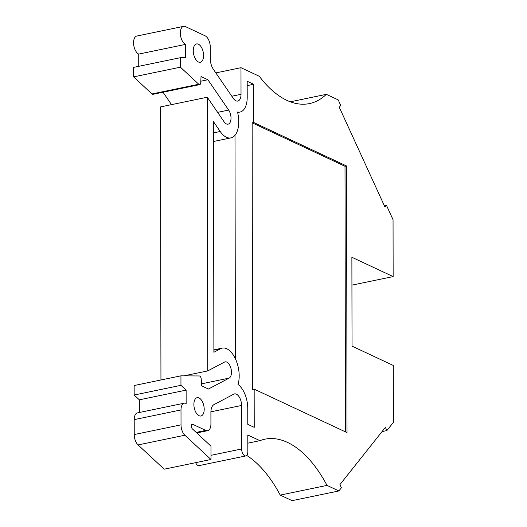 <?xml version="1.0" encoding="UTF-8"?>
<svg xmlns="http://www.w3.org/2000/svg" width="527" height="527" viewBox="0 0 527 527"><rect width="100%" height="100%" fill="white"/><g stroke="black" fill="none" stroke-linecap="round" stroke-linejoin="round"><path stroke-width="0.79" d="M290.324 101.803L326.338 94.34A112.211 58.793 -101.7 0 1 309.468 103.582A112.211 58.793 -101.7 0 1 286.892 100.361A112.211 58.793 -101.7 0 1 259.284 76.27L240.977 67.693L241.023 94.32A9.348 4.901 -101.7 0 1 237.756 101.065A9.348 4.901 -101.7 0 1 235.879 100.795A9.348 4.901 -101.7 0 1 233.296 98.397L213.395 69.34A11.219 5.883 -101.7 0 1 210.286 58.655L210.266 47.101A9.348 4.901 -101.7 0 0 205.089 35.796L185.484 26.62A9.348 4.901 -101.7 0 0 183.607 26.35L136.816 36.047A9.348 4.901 78.3 0 0 133.641 44.479A9.348 4.901 78.3 0 0 138.726 54.09L185.517 44.393A9.348 4.901 -101.7 0 1 180.438 34.782A9.348 4.901 -101.7 0 1 183.607 26.35M220.207 131.493L213.488 121.678L213.89 352.26L220.589 348.729A22.444 11.759 -101.7 0 1 222.256 348.123A22.444 11.759 -101.7 0 1 235.839 359.783A22.444 11.759 -101.7 0 1 238.013 384.473A20.573 10.777 -101.7 0 1 247.756 408.366L247.782 424.327L254.231 427.344L254.166 389.13L347.029 432.608L346.562 165.972L253.698 122.495L253.632 84.28L247.183 81.257L247.209 97.218A20.573 10.777 -101.7 0 1 240.035 112.053A20.573 10.777 -101.7 0 1 237.539 112.02A22.444 11.759 -101.7 0 1 230.918 137.89A22.444 11.759 -101.7 0 1 226.406 137.251A22.444 11.759 -101.7 0 1 220.207 131.493L213.507 132.876M247.815 443.174L259.923 440.664L247.802 434.992L247.828 451.876A5.613 2.938 -101.7 0 1 245.872 455.921A5.613 2.938 -101.7 0 1 244.745 455.763A5.613 2.938 -101.7 0 1 241.643 448.978L241.564 405.467A9.348 4.901 78.3 0 0 234.508 393.893A9.348 4.901 78.3 0 0 233.81 394.143L213.982 404.598A11.219 5.883 -101.7 0 0 210.905 412.384L210.925 423.939A9.348 4.901 -101.7 0 1 207.664 430.684A9.348 4.901 -101.7 0 1 205.78 430.414L192.744 424.307A2.549 1.337 -101.7 0 0 192.23 424.235A2.549 1.337 -101.7 0 0 191.341 426.211A2.549 1.337 -101.7 0 0 192.388 428.899L210.965 446.158L210.984 459.491L184.865 435.223L138.074 444.92A9.348 4.901 -101.7 0 1 134.233 434.544L134.207 419.624L180.998 409.934A9.348 4.901 -101.7 0 1 184.266 403.188A9.348 4.901 -101.7 0 1 186.143 403.458L186.123 390.125L180.959 385.329L180.939 375.837L199.285 375.962A2.813 1.476 -101.7 0 1 201.242 379.223L201.577 385.817L208.442 389.031L229.146 378.116A8.419 4.407 78.3 0 0 230.991 368.59A8.419 4.407 78.3 0 0 225.101 361.858A8.419 4.407 78.3 0 0 224.476 362.089L207.737 370.916L207.263 97.231L224.054 121.757A8.419 4.407 78.3 0 0 226.379 123.917A8.419 4.407 78.3 0 0 228.072 124.155A8.419 4.407 78.3 0 0 230.997 118.687A8.419 4.407 78.3 0 0 228.678 110.077L207.901 79.742L201.037 76.527L200.721 82.818A2.813 1.476 -101.7 0 1 199.746 84.616A2.813 1.476 -101.7 0 1 199.18 84.531A2.813 1.476 -101.7 0 1 198.778 84.254L180.405 67.186L133.608 76.876L151.987 93.951L198.778 84.254M199.022 397.944A9.348 4.901 78.3 0 0 197.144 397.674A9.348 4.901 78.3 0 0 193.969 406.106A9.348 4.901 78.3 0 0 199.054 415.717A9.348 4.901 78.3 0 0 200.932 415.987A9.348 4.901 78.3 0 0 204.107 407.555A9.348 4.901 78.3 0 0 199.022 397.944M198.402 44.209A9.348 4.901 78.3 0 0 196.525 43.945A9.348 4.901 78.3 0 0 193.356 52.377A9.348 4.901 78.3 0 0 198.435 61.988A9.348 4.901 78.3 0 0 200.319 62.258A9.348 4.901 78.3 0 0 203.488 53.82A9.348 4.901 78.3 0 0 198.402 44.209M199.746 84.616L152.955 94.307A2.813 1.476 -101.7 0 1 152.389 94.228A2.813 1.476 -101.7 0 1 151.987 93.951M245.872 455.921L199.081 465.618A5.613 2.938 -101.7 0 1 197.954 465.453A5.613 2.938 -101.7 0 1 195.669 462.666M382.068 431.58L386.858 430.585L385.395 427.39L339.935 484.596L341.397 487.798L338.881 490.953L292.09 500.65L280.226 495.097A112.211 58.793 78.3 0 0 246.741 455.44M386.858 430.585L393.406 422.351L393.307 365.468L352.036 346.147L351.878 257.268L393.149 276.589L393.05 219.713L386.469 205.326L384.374 205.754M351.924 285.133L393.149 276.589M326.338 94.34L338.202 99.893L340.725 105.413L339.276 107.245L385.013 207.157L386.469 205.326M259.923 440.664A112.211 58.793 -101.7 0 1 264.916 439.182A112.211 58.793 -101.7 0 1 327.017 485.4L280.226 495.097M338.881 490.953L327.017 485.4M185.517 44.393L185.544 57.726L180.386 57.693L180.405 67.186M180.998 409.934L181.024 424.848L134.233 434.544M184.865 435.223A9.348 4.901 -101.7 0 1 181.024 424.848M215.839 72.904L240.977 67.693M253.698 122.495L252.137 122.817L252.604 389.453L254.166 389.13M247.189 85.611L253.632 84.28M235.391 358.788L234.996 135.281M346.562 165.972L345.007 166.295L252.137 122.817M345.468 431.876L345.007 166.295M207.901 79.742L200.807 81.211M163.021 92.225L171.519 104.636M160.946 379.98L160.471 106.922L207.263 97.231M183.87 375.856L207.737 370.916M180.939 375.837L134.148 385.533L134.168 395.026L139.332 399.822L139.352 412.496M138.074 444.92L164.193 469.188L210.984 459.491M184.266 403.188L137.468 412.885A9.348 4.901 78.3 0 0 134.207 419.624M133.608 76.876L133.595 67.384L180.386 57.693M138.746 66.316L138.726 54.09M180.959 385.329L134.168 395.026M186.123 390.125L139.332 399.822M217.625 112.363L228.678 110.077M231.814 96.23L241.023 94.32M210.978 455.328L241.643 448.978M213.89 350.119L220.589 348.729M229.146 378.116L201.479 383.847M192.744 424.307L191.788 424.505M196.156 432.403L205.78 430.414M241.564 405.467L210.912 411.818M213.89 349.862L222.256 348.123M213.527 141.493L230.918 137.89M237.664 112.541L240.035 112.053M196.736 432.944L207.664 430.684"/></g></svg>
